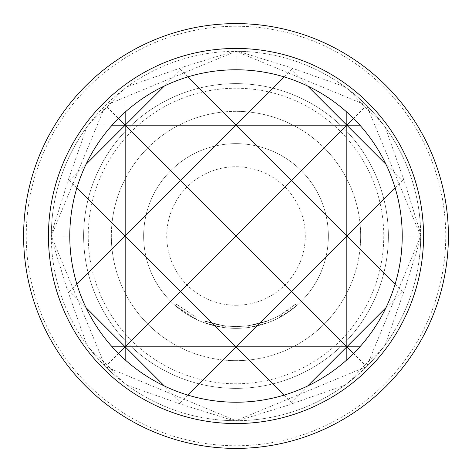<?xml version="1.0" encoding="UTF-8"?>
<svg xmlns="http://www.w3.org/2000/svg" width="472" height="472" viewBox="0 0 472 472"><rect width="100%" height="100%" fill="white"/><g stroke="black" fill="none" stroke-linecap="round" stroke-linejoin="round"><path stroke-width="0.35" stroke-dasharray="2.36 1.77" d="M196.228 317.296L176.64 304.31L196.228 317.296L195.414 318.954L175.425 305.708L195.414 318.954L196.228 317.296M236 83.627A152.373 152.373 0 0 1 388.373 236A152.373 152.373 0 0 1 236 388.373A152.373 152.373 0 0 1 83.627 236A152.373 152.373 0 0 1 236 83.627A152.373 152.373 0 0 0 83.627 236A152.373 152.373 0 0 0 236 388.373A152.373 152.373 0 0 0 388.373 236A152.373 152.373 0 0 0 236 83.627A152.373 152.373 0 0 0 83.627 236A152.373 152.373 0 0 0 236 388.373A152.373 152.373 0 0 0 388.373 236A152.373 152.373 0 0 0 236 83.627A152.373 152.373 0 0 0 83.627 236A152.373 152.373 0 0 0 236 388.373A152.373 152.373 0 0 0 388.373 236A152.373 152.373 0 0 0 236 83.627A152.373 152.373 0 0 0 83.627 236A152.373 152.373 0 0 0 236 388.373A152.373 152.373 0 0 0 388.373 236A152.373 152.373 0 0 0 236 83.627A152.373 152.373 0 0 0 83.627 236A152.373 152.373 0 0 0 236 388.373A152.373 152.373 0 0 0 388.373 236A152.373 152.373 0 0 0 236 83.627A152.373 152.373 0 0 1 388.373 236A152.373 152.373 0 0 1 236 388.373M236 360.667A124.667 124.667 0 0 0 360.667 236A124.667 124.667 0 0 0 236 111.333A124.667 124.667 0 0 0 111.333 236A124.667 124.667 0 0 0 236 360.667A124.667 124.667 0 0 1 111.333 236A124.667 124.667 0 0 1 236 111.333A124.667 124.667 0 0 1 360.667 236A124.667 124.667 0 0 1 236 360.667M249.381 325.509A90.5 90.5 0 0 1 236 326.5A90.5 90.5 0 0 0 278.704 315.792L279.819 315.184A90.5 90.5 0 0 0 295.36 304.31L280.923 314.564A90.5 90.5 0 0 1 236 326.5A90.5 90.5 0 0 0 249.381 325.509L266.556 321.184A90.5 90.5 0 0 1 236 326.5A90.5 90.5 0 0 0 266.556 321.184A90.5 90.5 0 0 1 236 326.5A90.5 90.5 0 0 0 266.556 321.184A90.5 90.5 0 0 1 236 326.5A90.5 90.5 0 0 0 246.868 325.845L248.124 325.686L248.372 327.515L248.124 325.686A90.5 90.5 0 0 0 266.556 321.184A90.5 90.5 0 0 1 236 326.5A90.5 90.5 0 0 0 246.868 325.845L248.124 325.686L246.868 325.845A90.5 90.5 0 0 1 205.68 321.273A90.5 90.5 0 0 0 236 326.5A90.5 90.5 0 0 1 225.38 325.875A90.5 90.5 0 0 0 236 326.5A90.5 90.5 0 0 1 222.873 325.544A90.5 90.5 0 0 0 236 326.5A90.5 90.5 0 0 1 225.38 325.875A90.5 90.5 0 0 0 236 326.5A90.5 90.5 0 0 1 222.873 325.544A90.5 90.5 0 0 0 236 326.5A90.5 90.5 0 0 1 205.68 321.273A90.5 90.5 0 0 0 236 326.5A90.5 90.5 0 0 1 205.68 321.273A90.5 90.5 0 0 0 236 326.5A90.5 90.5 0 0 1 225.38 325.875L224.123 325.715L225.38 325.875A90.5 90.5 0 0 0 236 326.5A90.5 90.5 0 0 1 222.873 325.544L205.68 321.273L222.873 325.544A90.5 90.5 0 0 0 266.556 321.184L267.181 322.925L249.653 327.332L267.181 322.925A92.347 92.347 0 0 1 236 328.347A92.347 92.347 0 0 0 328.347 236A92.347 92.347 0 0 0 236 143.653A92.347 92.347 0 0 0 143.653 236A92.347 92.347 0 0 0 236 328.347A92.347 92.347 0 0 0 328.347 236A92.347 92.347 0 0 0 236 143.653A92.347 92.347 0 0 0 143.653 236A92.347 92.347 0 0 0 267.181 322.925A92.347 92.347 0 0 1 236 328.347A92.347 92.347 0 0 0 267.181 322.925A92.347 92.347 0 0 1 248.372 327.515L247.092 327.68A92.347 92.347 0 0 1 236 328.347A92.347 92.347 0 0 0 249.653 327.332L267.181 322.925A92.347 92.347 0 0 1 236 328.347A92.347 92.347 0 0 0 249.653 327.332A92.347 92.347 0 0 1 236 328.347A92.347 92.347 0 0 0 281.837 316.169L296.575 305.708A92.347 92.347 0 0 1 280.71 316.8L279.577 317.42A92.347 92.347 0 0 1 236 328.347A92.347 92.347 0 0 0 267.181 322.925A92.347 92.347 0 0 1 236 328.347A92.347 92.347 0 0 0 267.181 322.925A92.347 92.347 0 0 1 236 328.347A92.347 92.347 0 0 0 267.181 322.925L266.556 321.184L267.181 322.925L266.556 321.184L267.181 322.925L266.556 321.184L267.181 322.925L266.556 321.184L267.181 322.925L266.556 321.184L249.381 325.509L266.556 321.184L267.181 322.925L266.556 321.184A90.5 90.5 0 0 1 236 326.5A90.5 90.5 0 0 0 249.381 325.509L249.653 327.332M236 69.773A166.227 166.227 0 0 0 69.773 236A166.227 166.227 0 0 0 236 402.227A166.227 166.227 0 0 0 402.227 236A166.227 166.227 0 0 0 236 69.773L236 51.306A184.694 184.694 0 0 0 51.306 236A184.694 184.694 0 0 0 236 420.694A184.694 184.694 0 0 0 420.694 236A184.694 184.694 0 0 0 236 51.306L233.905 51.318A184.694 184.694 0 0 0 127.275 86.7L123.092 89.833A184.694 184.694 0 0 0 89.833 123.092L107.115 107.115L118.46 118.46M236 448.4A212.4 212.4 0 0 0 448.4 236A212.4 212.4 0 0 0 236 23.6A212.4 212.4 0 0 0 23.6 236A212.4 212.4 0 0 0 236 448.4M76.93 187.75L68.517 179.336L86.7 127.275L89.833 123.092M86.7 127.275A184.694 184.694 0 0 0 51.318 233.905L68.517 179.336M76.93 284.25L69.773 291.407L66.941 288.575L86.7 344.725A184.694 184.694 0 0 1 51.318 238.094L51.318 233.905M86.7 344.725L89.833 348.908A184.694 184.694 0 0 0 123.092 382.167L127.275 385.299A184.694 184.694 0 0 0 233.905 420.682L238.094 420.682A184.694 184.694 0 0 0 344.725 385.299L292.664 403.483L291.407 402.227L307.638 385.996M236 26.255A209.745 209.745 0 0 0 26.255 236A209.745 209.745 0 0 0 236 445.745A209.745 209.745 0 0 0 445.745 236A209.745 209.745 0 0 0 236 26.255M236 88.229A147.771 147.771 0 0 0 88.229 236A147.771 147.771 0 0 0 236 383.771A147.771 147.771 0 0 0 383.771 236A147.771 147.771 0 0 0 236 88.229M225.168 327.71A92.347 92.347 0 0 0 247.092 327.68A92.347 92.347 0 0 1 225.168 327.71L223.881 327.55L225.168 327.71A92.347 92.347 0 0 0 236 328.347A92.347 92.347 0 0 1 225.168 327.71L223.881 327.55L225.168 327.71A92.347 92.347 0 0 0 236 328.347A92.347 92.347 0 0 1 205.066 323.013A92.347 92.347 0 0 0 236 328.347A92.347 92.347 0 0 1 222.601 327.373L205.066 323.013L222.601 327.373A92.347 92.347 0 0 0 236 328.347A92.347 92.347 0 0 1 222.601 327.373L205.066 323.013L222.601 327.373A92.347 92.347 0 0 0 236 328.347A92.347 92.347 0 0 1 205.066 323.013A92.347 92.347 0 0 0 236 328.347A92.347 92.347 0 0 1 205.066 323.013A92.347 92.347 0 0 0 236 328.347A92.347 92.347 0 0 1 222.601 327.373L205.066 323.013L222.601 327.373A92.347 92.347 0 0 0 236 328.347A92.347 92.347 0 0 1 225.168 327.71L223.881 327.55L225.168 327.71L225.38 325.875L225.168 327.71M353.54 353.54L364.886 364.886L348.908 382.167L344.725 385.299M348.908 382.167A184.694 184.694 0 0 0 382.167 348.908L385.299 344.725A184.694 184.694 0 0 0 420.682 238.094L420.682 233.905A184.694 184.694 0 0 0 385.299 127.275L405.059 183.425L420.682 233.905M353.54 118.46L364.886 107.115L382.167 123.092L385.299 127.275M382.167 123.092A184.694 184.694 0 0 0 348.908 89.833L364.886 107.115M292.664 68.517L291.407 69.773L288.575 66.941L344.725 86.7L348.908 89.833M344.725 86.7A184.694 184.694 0 0 0 238.094 51.318L288.575 66.941M236 402.227L236 420.694L366.602 366.596L420.694 236L366.602 105.398L236 51.306L238.094 51.318M284.25 395.07L291.407 402.227L288.575 405.059L292.664 403.483M187.75 395.07L180.593 402.227L164.362 385.996M127.275 385.299L183.425 405.059L233.905 420.682M179.336 403.483L180.593 402.227L183.425 405.059M284.25 76.93L291.407 69.773L307.638 86.004M179.336 68.517L180.593 69.773L183.425 66.941L127.275 86.7M187.75 76.93L180.593 69.773L164.362 86.004M68.517 292.664L69.773 291.407L86.004 307.638M66.941 183.425L86.004 164.362M395.07 284.25L402.227 291.407L405.059 288.575L403.483 292.664L402.227 291.407L385.996 307.638M403.483 179.336L402.227 180.593L405.059 183.425M395.07 187.75L402.227 180.593L385.996 164.362M88.246 346.82L112.1 346.82M89.833 348.908L107.115 364.886L123.092 382.167M118.46 353.54L107.115 364.886M125.18 359.9L125.18 383.754M51.306 236L69.773 236M51.318 238.094L66.941 288.575M346.82 359.9L346.82 383.754M385.299 344.725L403.483 292.664M359.9 346.82L383.754 346.82M364.886 364.886L382.167 348.908M402.227 236L420.694 236M405.059 288.575L420.682 238.094M359.9 125.18L383.754 125.18M346.82 88.246L346.82 112.1M233.905 51.318L183.425 66.941M125.18 88.246L125.18 112.1M88.246 125.18L112.1 125.18M123.092 89.833L107.115 107.115M288.575 405.059L238.094 420.682M205.68 321.273L205.066 323.013L205.68 321.273M224.123 325.715L223.881 327.55L224.123 325.715M222.873 325.544L222.601 327.373L222.873 325.544M295.36 304.31L296.575 305.708L295.36 304.31M280.923 314.564L281.837 316.169M246.868 325.845L247.092 327.68M278.704 315.792L279.577 317.42M279.819 315.184L280.71 316.8L279.819 315.184M236 326.5A90.5 90.5 0 0 0 266.556 321.184A90.5 90.5 0 0 1 236 326.5M175.425 305.708L176.64 304.31L175.425 305.708M236 305.26A69.26 69.26 0 0 0 305.26 236A69.26 69.26 0 0 0 236 166.74A69.26 69.26 0 0 0 166.74 236A69.26 69.26 0 0 0 236 305.26M236 51.306L105.398 105.398L51.306 236L105.398 366.602L236 420.694"/><path stroke-width="0.71" d="M236 69.773A166.227 166.227 0 0 0 69.773 236A166.227 166.227 0 0 0 236 402.227A166.227 166.227 0 0 0 402.227 236A166.227 166.227 0 0 0 236 69.773L236 236L291.407 291.407L236 346.82L346.82 346.82L291.407 291.407L346.82 236L346.82 359.9M236 48.445A187.555 187.555 0 0 0 48.445 236A187.555 187.555 0 0 0 236 423.555A187.555 187.555 0 0 0 423.555 236A187.555 187.555 0 0 0 236 48.445M236 448.4A212.4 212.4 0 0 0 448.4 236A212.4 212.4 0 0 0 236 23.6A212.4 212.4 0 0 0 23.6 236A212.4 212.4 0 0 0 236 448.4M164.362 86.004L125.18 125.18L236 236L346.82 236L236 125.18L346.82 125.18L180.593 291.407L125.18 236L236 236L236 346.82L284.25 395.07M86.004 164.362L125.18 125.18L236 125.18L125.18 236L125.18 346.82L180.593 291.407L236 346.82L187.75 395.07M164.362 385.996L125.18 346.82L236 346.82L236 402.227M125.18 112.1L125.18 236L76.93 284.25M307.638 86.004L346.82 125.18L346.82 236L395.07 284.25M307.638 385.996L346.82 346.82L359.9 346.82M187.75 76.93L236 125.18L284.25 76.93M86.004 307.638L125.18 346.82L118.46 353.54M69.773 236L125.18 236L76.93 187.75M385.996 307.638L346.82 346.82L353.54 353.54M402.227 236L346.82 236L395.07 187.75M385.996 164.362L346.82 125.18L359.9 125.18M112.1 346.82L125.18 346.82L125.18 359.9M346.82 112.1L346.82 125.18L353.54 118.46M112.1 125.18L125.18 125.18L118.46 118.46"/></g></svg>
